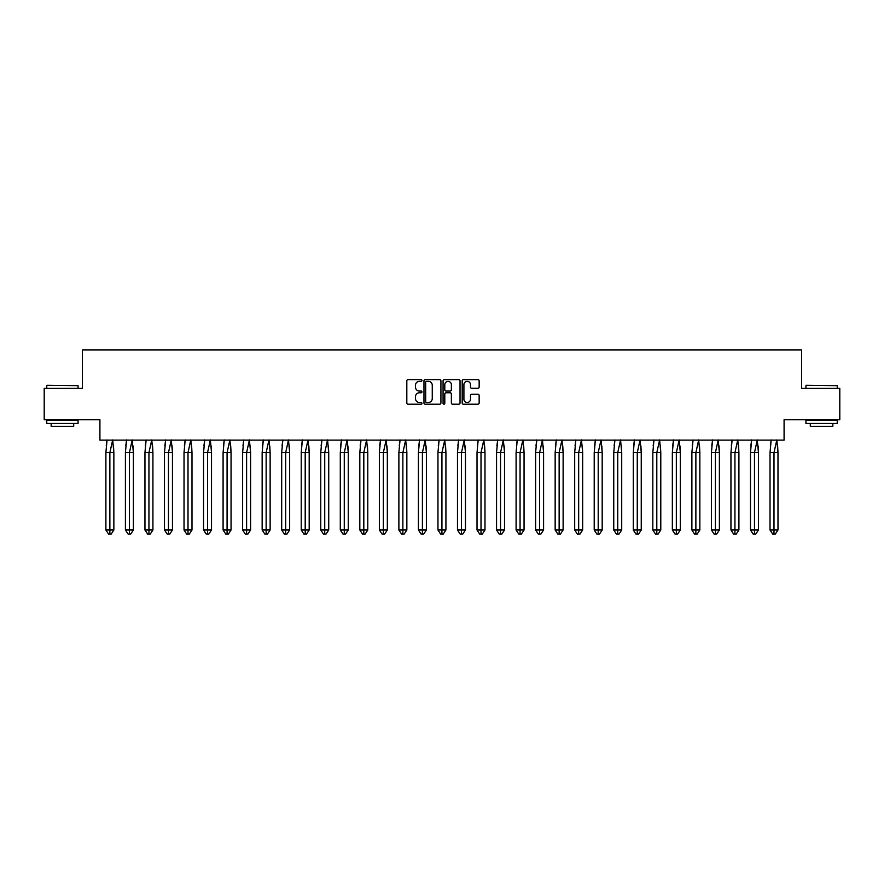 <?xml version="1.0" encoding="UTF-8"?>
<svg xmlns="http://www.w3.org/2000/svg" width="884" height="884" viewBox="0 0 884 884"><rect width="100%" height="100%" fill="white"/><g stroke="black" fill="none" stroke-linecap="round" stroke-linejoin="round"><path stroke-width="1.33" d="M421.966 380.485A0.862 0.862 0 0 0 421.104 379.623L408.043 379.623A1.227 1.227 0 0 0 406.817 380.849L406.817 402.971A1.227 1.227 0 0 0 408.043 404.209L421.104 404.209A0.862 0.862 0 0 0 421.966 403.347A0.862 0.862 0 0 0 421.104 402.485L419.414 402.485A3.934 3.934 0 0 1 415.48 398.551L415.48 396.706A3.934 3.934 0 0 1 419.414 392.772L421.104 392.772A0.862 0.862 0 0 0 421.966 391.91A0.862 0.862 0 0 0 421.104 391.059L419.414 391.059A3.934 3.934 0 0 1 415.48 387.126L415.48 385.28A3.934 3.934 0 0 1 419.414 381.347L421.104 381.347A0.862 0.862 0 0 0 421.966 380.485M44.2 388.407L44.2 419.712L99.914 419.712L99.914 440.122L784.086 440.122L784.086 419.712L839.8 419.712L839.8 388.407L801.611 388.407L801.611 349.965L82.389 349.965L82.389 388.407L44.2 388.407M477.924 388.286A1.227 1.227 0 0 0 479.15 387.059L479.15 380.849A1.227 1.227 0 0 0 477.924 379.623L463.415 379.623A1.227 1.227 0 0 0 462.188 380.849L462.188 402.971A1.227 1.227 0 0 0 463.415 404.209L477.924 404.209A1.227 1.227 0 0 0 479.15 402.971L479.15 395.479A1.227 1.227 0 0 0 477.924 394.253L471.713 394.253A1.227 1.227 0 0 0 470.487 395.479L470.487 399.192A3.293 3.293 0 0 1 467.194 402.485A3.293 3.293 0 0 1 463.912 399.192L463.912 384.628A3.293 3.293 0 0 1 467.194 381.347A3.293 3.293 0 0 1 470.487 384.628L470.487 387.059A1.227 1.227 0 0 0 471.713 388.286L477.924 388.286M440.928 380.849A1.227 1.227 0 0 0 439.691 379.623L425.193 379.623A1.227 1.227 0 0 0 423.966 380.849L423.966 402.971A1.227 1.227 0 0 0 425.193 404.209L439.691 404.209A1.227 1.227 0 0 0 440.928 402.971L440.928 380.849M444.309 379.623L458.807 379.623A1.227 1.227 0 0 1 460.034 380.849L460.034 402.971A1.227 1.227 0 0 1 458.807 404.209L452.597 404.209A1.227 1.227 0 0 1 451.37 402.971L451.37 394.01A1.227 1.227 0 0 0 450.144 392.772L446.022 392.772A1.227 1.227 0 0 0 444.796 394.01L444.796 403.347A0.862 0.862 0 0 1 443.934 404.209A0.862 0.862 0 0 1 443.072 403.347L443.072 380.849A1.227 1.227 0 0 1 444.309 379.623M426.541 381.347A0.862 0.862 0 0 0 425.679 382.208L425.679 401.623A0.862 0.862 0 0 0 426.541 402.485L428.331 402.485A3.934 3.934 0 0 0 432.265 398.551L432.265 385.28A3.934 3.934 0 0 0 428.331 381.347L426.541 381.347M451.37 384.695A3.293 3.293 0 0 0 448.089 381.402A3.293 3.293 0 0 0 444.796 384.695L444.796 389.822A1.227 1.227 0 0 0 446.022 391.059L450.144 391.059A1.227 1.227 0 0 0 451.37 389.822L451.37 384.695M107.052 439.934L105.892 452.641L105.892 530.002L105.892 452.641L108.279 452.641M113.859 530.002L111.207 534.035L108.544 534.035L105.892 530.002L113.859 530.002L113.859 452.641L113.859 530.002L111.207 534.035L108.544 534.035M106.235 445.89L107.019 440.122M113.506 445.89L113.859 452.641L112.688 439.934L109.87 452.641L109.87 534.035M113.859 452.641L105.892 452.641M47.139 385.28L78.068 385.656L47.139 385.28M62.421 423.469L46.764 423.469L46.764 420.342L78.068 420.342L78.068 423.469L62.421 423.469M73.692 423.469L73.692 426.353L51.15 426.353L51.15 423.469M806.307 385.28L837.236 385.656L806.307 385.28M821.579 423.469L805.932 423.469L805.932 420.342L837.236 420.342L837.236 423.469L821.579 423.469M832.85 423.469L832.85 426.353L810.308 426.353L810.308 423.469M126.589 439.934L125.418 452.641L125.418 530.002L125.418 452.641L127.815 452.641M133.396 530.002L130.733 534.035L128.081 534.035L125.418 530.002L133.396 530.002L133.396 452.641L133.396 530.002L130.733 534.035L128.081 534.035M125.771 445.89L126.556 440.122M133.042 445.89L133.396 452.641L132.224 439.934L129.407 452.641L129.407 534.035M146.125 439.934L144.954 452.641L144.954 530.002L144.954 452.641L147.352 452.641M152.921 530.002L150.269 534.035L147.617 534.035L144.954 530.002L152.921 530.002L152.921 452.641L152.921 530.002L150.269 534.035L147.617 534.035M145.308 445.89L146.092 440.122M152.578 445.89L152.921 452.641L151.761 439.934L148.943 452.641L148.943 534.035M165.662 439.934L164.49 452.641L164.49 530.002L164.49 452.641L166.877 452.641M172.457 530.002L169.805 534.035L167.142 534.035L164.49 530.002L172.457 530.002L172.457 452.641L172.457 530.002L169.805 534.035L167.142 534.035M164.833 445.89L165.617 440.122M172.115 445.89L172.457 452.641L171.286 439.934L168.468 452.641L168.468 534.035M185.187 439.934L184.027 452.641L184.027 530.002L184.027 452.641L186.413 452.641M191.994 530.002L189.331 534.035L186.679 534.035L184.027 530.002L191.994 530.002L191.994 452.641L191.994 530.002L189.331 534.035L186.679 534.035M184.369 445.89L185.154 440.122M191.64 445.89L191.994 452.641L190.822 439.934L188.005 452.641L188.005 534.035M204.723 439.934L203.552 452.641L203.552 530.002L203.552 452.641L205.95 452.641M211.519 530.002L208.867 534.035L206.215 534.035L203.552 530.002L211.519 530.002L211.519 452.641L211.519 530.002L208.867 534.035L206.215 534.035M203.906 445.89L204.69 440.122M211.177 445.89L211.519 452.641L210.359 439.934L207.541 452.641L207.541 534.035M133.396 452.641L125.418 452.641M152.921 452.641L144.954 452.641M172.457 452.641L164.49 452.641M191.994 452.641L184.027 452.641M211.519 452.641L203.552 452.641M224.26 439.934L223.088 452.641L223.088 530.002L223.088 452.641L225.475 452.641M231.055 530.002L228.403 534.035L225.74 534.035L223.088 530.002L231.055 530.002L231.055 452.641L231.055 530.002L228.403 534.035L225.74 534.035M223.431 445.89L224.227 440.122M230.713 445.89L231.055 452.641L229.895 439.934L227.077 452.641L227.077 534.035M231.055 452.641L223.088 452.641M243.785 439.934L242.625 452.641L242.625 530.002L242.625 452.641L245.012 452.641M250.592 530.002L247.929 534.035L245.277 534.035L242.625 530.002L250.592 530.002L250.592 452.641L250.592 530.002L247.929 534.035L245.277 534.035M242.967 445.89L243.752 440.122M250.238 445.89L250.592 452.641L249.421 439.934L246.603 452.641L246.603 534.035M250.592 452.641L242.625 452.641M263.322 439.934L262.15 452.641L262.15 530.002L262.15 452.641L264.548 452.641M270.128 530.002L267.465 534.035L264.813 534.035L262.15 530.002L270.128 530.002L270.128 452.641L270.128 530.002L267.465 534.035L264.813 534.035M262.504 445.89L263.288 440.122M269.775 445.89L270.128 452.641L268.957 439.934L266.139 452.641L266.139 534.035M270.128 452.641L262.15 452.641M282.858 439.934L281.687 452.641L281.687 530.002L281.687 452.641L284.073 452.641M289.654 530.002L287.002 534.035L284.35 534.035L281.687 530.002L289.654 530.002L289.654 452.641L289.654 530.002L287.002 534.035L284.35 534.035M282.04 445.89L282.825 440.122M289.311 445.89L289.654 452.641L288.493 439.934L285.676 452.641L285.676 534.035M289.654 452.641L281.687 452.641M302.383 439.934L301.223 452.641L301.223 530.002L301.223 452.641L303.61 452.641M309.19 530.002L306.538 534.035L303.875 534.035L301.223 530.002L309.19 530.002L309.19 452.641L309.19 530.002L306.538 534.035L303.875 534.035M301.566 445.89L302.35 440.122M308.847 445.89L309.19 452.641L308.019 439.934L305.201 452.641L305.201 534.035M309.19 452.641L301.223 452.641M321.92 439.934L320.759 452.641L320.759 530.002L320.759 452.641L323.146 452.641M328.726 530.002L326.063 534.035L323.411 534.035L320.759 530.002L328.726 530.002L328.726 452.641L328.726 530.002L326.063 534.035L323.411 534.035M321.102 445.89L321.887 440.122M328.373 445.89L328.726 452.641L327.555 439.934L324.737 452.641L324.737 534.035M328.726 452.641L320.759 452.641M341.456 439.934L340.285 452.641L340.285 530.002L340.285 452.641L342.683 452.641M348.252 530.002L345.6 534.035L342.948 534.035L340.285 530.002L348.252 530.002L348.252 452.641L348.252 530.002L345.6 534.035L342.948 534.035M340.638 445.89L341.423 440.122M347.909 445.89L348.252 452.641L347.092 439.934L344.274 452.641L344.274 534.035M348.252 452.641L340.285 452.641M360.992 439.934L359.821 452.641L359.821 530.002L359.821 452.641L362.208 452.641M367.788 530.002L365.136 534.035L362.473 534.035L359.821 530.002L367.788 530.002L367.788 452.641L367.788 530.002L365.136 534.035L362.473 534.035M360.164 445.89L360.959 440.122M367.446 445.89L367.788 452.641L366.617 439.934L363.81 452.641L363.81 534.035M367.788 452.641L359.821 452.641M380.518 439.934L379.358 452.641L379.358 530.002L379.358 452.641L381.744 452.641M387.325 530.002L384.662 534.035L382.01 534.035L379.358 530.002L387.325 530.002L387.325 452.641L387.325 530.002L384.662 534.035L382.01 534.035M379.7 445.89L380.485 440.122M386.971 445.89L387.325 452.641L386.153 439.934L383.336 452.641L383.336 534.035M387.325 452.641L379.358 452.641M400.054 439.934L398.883 452.641L398.883 530.002L398.883 452.641L401.281 452.641M406.85 530.002L404.198 534.035L401.546 534.035L398.883 530.002L406.85 530.002L406.85 452.641L406.85 530.002L404.198 534.035L401.546 534.035M399.236 445.89L400.021 440.122M406.507 445.89L406.85 452.641L405.69 439.934L402.872 452.641L402.872 534.035M406.85 452.641L398.883 452.641M419.591 439.934L418.419 452.641L418.419 530.002L418.419 452.641L420.806 452.641M426.386 530.002L423.734 534.035L421.071 534.035L418.419 530.002L426.386 530.002L426.386 452.641L426.386 530.002L423.734 534.035L421.071 534.035M418.762 445.89L419.557 440.122M426.044 445.89L426.386 452.641L425.226 439.934L422.408 452.641L422.408 534.035M426.386 452.641L418.419 452.641M439.116 439.934L437.956 452.641L437.956 530.002L437.956 452.641L440.342 452.641M445.923 530.002L443.271 534.035L440.608 534.035L437.956 530.002L445.923 530.002L445.923 452.641L445.923 530.002L443.271 534.035L440.608 534.035M438.298 445.89L439.083 440.122M445.569 445.89L445.923 452.641L444.751 439.934L441.934 452.641L441.934 534.035M445.923 452.641L437.956 452.641M458.652 439.934L457.481 452.641L457.481 530.002L457.481 452.641L459.879 452.641M465.459 530.002L462.796 534.035L460.144 534.035L457.481 530.002L465.459 530.002L465.459 452.641L465.459 530.002L462.796 534.035L460.144 534.035M457.835 445.89L458.619 440.122M465.106 445.89L465.459 452.641L464.288 439.934L461.47 452.641L461.47 534.035M465.459 452.641L457.481 452.641M478.189 439.934L477.017 452.641L477.017 530.002L477.017 452.641L479.415 452.641M484.984 530.002L482.332 534.035L479.68 534.035L477.017 530.002L484.984 530.002L484.984 452.641L484.984 530.002L482.332 534.035L479.68 534.035M477.371 445.89L478.156 440.122M484.642 445.89L484.984 452.641L483.824 439.934L481.007 452.641L481.007 534.035M484.984 452.641L477.017 452.641M497.714 439.934L496.554 452.641L496.554 530.002L496.554 452.641L498.941 452.641M504.521 530.002L501.869 534.035L499.206 534.035L496.554 530.002L504.521 530.002L504.521 452.641L504.521 530.002L501.869 534.035L499.206 534.035M496.896 445.89L497.681 440.122M504.178 445.89L504.521 452.641L503.35 439.934L500.532 452.641L500.532 534.035M504.521 452.641L496.554 452.641M517.25 439.934L516.09 452.641L516.09 530.002L516.09 452.641L518.477 452.641M524.057 530.002L521.394 534.035L518.742 534.035L516.09 530.002L524.057 530.002L524.057 452.641L524.057 530.002L521.394 534.035L518.742 534.035M516.433 445.89L517.217 440.122M523.704 445.89L524.057 452.641L522.886 439.934L520.068 452.641L520.068 534.035M524.057 452.641L516.09 452.641M536.787 439.934L535.616 452.641L535.616 530.002L535.616 452.641L538.013 452.641M543.583 530.002L540.931 534.035L538.279 534.035L535.616 530.002L543.583 530.002L543.583 452.641L543.583 530.002L540.931 534.035L538.279 534.035M535.969 445.89L536.754 440.122M543.24 445.89L543.583 452.641L542.422 439.934L539.605 452.641L539.605 534.035M543.583 452.641L535.616 452.641M556.323 439.934L555.152 452.641L555.152 530.002L555.152 452.641L557.539 452.641M563.119 530.002L560.467 534.035L557.804 534.035L555.152 530.002L563.119 530.002L563.119 452.641L563.119 530.002L560.467 534.035L557.804 534.035M555.495 445.89L556.29 440.122M562.777 445.89L563.119 452.641L561.959 439.934L559.141 452.641L559.141 534.035M563.119 452.641L555.152 452.641M575.849 439.934L574.688 452.641L574.688 530.002L574.688 452.641L577.075 452.641M582.655 530.002L579.992 534.035L577.34 534.035L574.688 530.002L582.655 530.002L582.655 452.641L582.655 530.002L579.992 534.035L577.34 534.035M575.031 445.89L575.816 440.122M582.302 445.89L582.655 452.641L581.484 439.934L578.666 452.641L578.666 534.035M582.655 452.641L574.688 452.641M595.385 439.934L594.214 452.641L594.214 530.002L594.214 452.641L596.612 452.641M602.192 530.002L599.529 534.035L596.877 534.035L594.214 530.002L602.192 530.002L602.192 452.641L602.192 530.002L599.529 534.035L596.877 534.035M594.567 445.89L595.352 440.122M601.838 445.89L602.192 452.641L601.021 439.934L598.203 452.641L598.203 534.035M602.192 452.641L594.214 452.641M614.921 439.934L613.75 452.641L613.75 530.002L613.75 452.641L616.137 452.641M621.717 530.002L619.065 534.035L616.402 534.035L613.75 530.002L621.717 530.002L621.717 452.641L621.717 530.002L619.065 534.035L616.402 534.035M614.104 445.89L614.888 440.122M621.375 445.89L621.717 452.641L620.557 439.934L617.739 452.641L617.739 534.035M621.717 452.641L613.75 452.641M634.447 439.934L633.287 452.641L633.287 530.002L633.287 452.641L635.673 452.641M641.254 530.002L638.602 534.035L635.939 534.035L633.287 530.002L641.254 530.002L641.254 452.641L641.254 530.002L638.602 534.035L635.939 534.035M633.629 445.89L634.414 440.122M640.911 445.89L641.254 452.641L640.082 439.934L637.265 452.641L637.265 534.035M641.254 452.641L633.287 452.641M653.983 439.934L652.823 452.641L652.823 530.002L652.823 452.641L655.21 452.641M660.79 530.002L658.127 534.035L655.475 534.035L652.823 530.002L660.79 530.002L660.79 452.641L660.79 530.002L658.127 534.035L655.475 534.035M653.166 445.89L653.95 440.122M660.436 445.89L660.79 452.641L659.619 439.934L656.801 452.641L656.801 534.035M660.79 452.641L652.823 452.641M673.52 439.934L672.348 452.641L672.348 530.002L672.348 452.641L674.746 452.641M680.315 530.002L677.663 534.035L675.011 534.035L672.348 530.002L680.315 530.002L680.315 452.641L680.315 530.002L677.663 534.035L675.011 534.035M672.702 445.89L673.486 440.122M679.973 445.89L680.315 452.641L679.155 439.934L676.337 452.641L676.337 534.035M680.315 452.641L672.348 452.641M693.056 439.934L691.885 452.641L691.885 530.002L691.885 452.641L694.271 452.641M699.852 530.002L697.2 534.035L694.537 534.035L691.885 530.002L699.852 530.002L699.852 452.641L699.852 530.002L697.2 534.035L694.537 534.035M692.227 445.89L693.023 440.122M699.509 445.89L699.852 452.641L698.68 439.934L695.874 452.641L695.874 534.035M699.852 452.641L691.885 452.641M712.581 439.934L711.421 452.641L711.421 530.002L711.421 452.641L713.808 452.641M719.388 530.002L716.725 534.035L714.073 534.035L711.421 530.002L719.388 530.002L719.388 452.641L719.388 530.002L716.725 534.035L714.073 534.035M711.764 445.89L712.548 440.122M719.035 445.89L719.388 452.641L718.217 439.934L715.399 452.641L715.399 534.035M719.388 452.641L711.421 452.641M732.118 439.934L730.946 452.641L730.946 530.002L730.946 452.641L733.344 452.641M738.913 530.002L736.261 534.035L733.609 534.035L730.946 530.002L738.913 530.002L738.913 452.641L738.913 530.002L736.261 534.035L733.609 534.035M731.3 445.89L732.085 440.122M738.571 445.89L738.913 452.641L737.753 439.934L734.936 452.641L734.936 534.035M738.913 452.641L730.946 452.641M751.654 439.934L750.483 452.641L750.483 530.002L750.483 452.641L752.87 452.641M758.45 530.002L755.798 534.035L753.135 534.035L750.483 530.002L758.45 530.002L758.45 452.641L758.45 530.002L755.798 534.035L753.135 534.035M750.825 445.89L751.621 440.122M758.107 445.89L758.45 452.641L757.29 439.934L754.472 452.641L754.472 534.035M758.45 452.641L750.483 452.641M771.179 439.934L770.019 452.641L770.019 530.002L770.019 452.641L772.406 452.641M777.986 530.002L775.334 534.035L772.671 534.035L770.019 530.002L777.986 530.002L777.986 452.641L777.986 530.002L775.334 534.035L772.671 534.035M770.362 445.89L771.146 440.122M777.633 445.89L777.986 452.641L776.815 439.934L773.997 452.641L773.997 534.035M777.986 452.641L770.019 452.641M46.764 388.407L46.764 385.656M53.902 420.342L53.902 419.712M70.93 420.342L70.93 419.712M78.068 388.407L78.068 385.656M805.932 388.407L805.932 385.656M813.07 420.342L813.07 419.712M830.098 420.342L830.098 419.712M837.236 388.407L837.236 385.656"/></g></svg>
